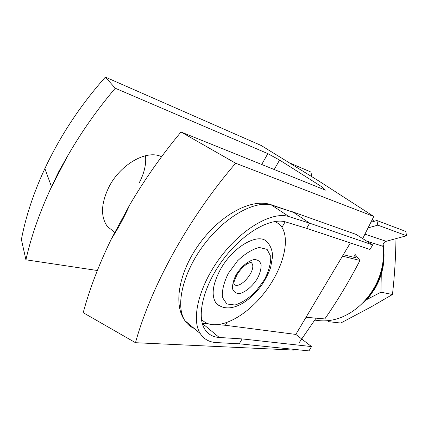 <?xml version="1.0" encoding="UTF-8"?>
<svg xmlns="http://www.w3.org/2000/svg" width="428" height="428" viewBox="0 0 428 428"><rect width="100%" height="100%" fill="white"/><g stroke="black" fill="none" stroke-linecap="round" stroke-linejoin="round"><path stroke-width="0.64" d="M362.773 238.471L373.794 216.493L235.646 163.229C188.454 218.152 150.704 287.049 135.489 342.705L83.209 312.681C89.538 289.103 98.943 264.483 111.435 238.824L129.77 204.782C144.841 179.198 161.923 154.936 181.012 132.001L325.414 190.134L322.509 187.239L279.586 160.067L267.837 153.631L115.26 88.232C97.156 109.589 81.176 132.359 67.303 156.536L50.579 188.834C39.306 213.267 31.084 236.919 25.915 259.796L97.354 270.507M161.543 156.776C147.382 149.276 120.776 163.785 109.097 186.683C101.013 203.273 100.414 216.514 107.305 226.401L113.623 231.532M261.711 164.486L267.837 153.631M293.934 350.077L135.489 342.705M298.905 343.063L316.057 318.159M145.552 155.701C146.323 164.347 144.241 173.324 139.319 182.628M25.915 259.796L21.4 239.471C25.75 216.6 33.571 192.969 44.865 168.568C60.375 135.558 80.544 105.074 105.368 77.11L261.171 145.483L318.705 180.926L373.794 216.493M274.214 169.52L279.586 160.067M321.695 188.636L322.509 187.239M111.435 238.824C118.347 228.108 124.462 216.761 129.77 204.782M67.303 156.536L58.877 171.366L50.579 188.834M115.26 88.232L105.368 77.11M235.646 163.229L181.012 132.001M366.518 299.691L380.952 292.174L381.262 274.284M380.952 292.174L392.465 294.501L370.798 307.09L340.725 323.044L328.067 321.615M395.975 238.626C395.729 257.351 394.557 275.974 392.465 294.501M285.144 221.806L281.956 227.327M226.883 322.68L225.385 325.275L295.823 334.423L311.541 346.584L308.952 350.89L239.268 343.802L216.301 342.571C209.239 342.191 203.889 339.179 200.24 333.54C190.744 318.983 199.154 285.064 221.099 256.388C242.954 227.632 272.904 211.084 289.066 216.632L309.653 223.186L372.686 244.95L369.963 249.476L306.635 228.354L285.941 222.03C270.967 217.108 243.495 232.548 223.609 258.908C203.632 285.198 196.056 316.174 204.889 329.405C208.179 334.38 212.962 337.071 219.243 337.473L242.12 338.912L311.541 346.584M306.036 317.282L295.823 334.423M359.964 260.443L342.464 256.147L306.031 317.282L324.825 318.93C337.574 300.558 349.285 281.062 359.964 260.443L354.678 253.943M350.35 242.933L342.47 256.147M370.958 222.234L376.918 220.522L377.806 225.144L368.134 227.894M314.746 320.117L316.811 320.347C351.752 325.927 388.233 286.621 382.873 246.277C382.814 243.789 383.916 242.13 386.174 241.296L364.956 234.202M376.918 220.522L405.739 231.43L406.6 235.737L386.174 241.296M406.6 235.737L377.806 225.144M289.954 163.057L310.969 172.067L311.755 176.566M343.342 254.687L356.166 257.886L353.977 255.254M242.12 338.912L239.268 343.802M225.385 325.275L218.922 324.724M208.019 323.787L202.235 323.295M194.087 328.362C190.283 326.805 187.218 324.221 184.885 320.615C172.393 303.463 179.985 269.282 200.893 241.777C221.827 214.155 251.557 198.148 270.903 204.648L293.549 212.395L309.653 223.186L306.635 228.354M356.128 234.416L372.686 244.95M251.102 262.46L251.471 262.813C257.929 269.185 239.124 291.457 233.672 283.817C234.603 282.534 232.169 284.909 237.299 274.262C240.515 269.33 243.997 265.751 247.759 263.514L250.562 262.476L251.471 262.813M220.5 269.33C233.073 246.357 258.908 232.008 267.227 242.066C270.769 245.998 272.54 250.867 272.545 256.661L270.598 267.682C268.404 273.717 265.371 279.639 261.492 285.439C246.309 305.833 226.696 314.157 215.792 302.724C211.111 295.17 212.684 284.037 220.5 269.33M219.125 305.704L215.792 302.724M275.14 221.447L279.43 224.304C292.18 236.384 283.475 269.64 262.862 294.699C242.473 319.973 213.165 332.952 201.411 319.138M382.883 245.196C385.088 260.78 382.156 275.423 374.099 289.119L368.037 297.465M372.312 219.494L373.692 221.447M382.873 246.277L366.93 241.189M202.257 323.365L219.243 337.473M270.903 204.648L289.066 216.632M293.549 212.395L272.561 205.461C256.083 199.63 226.112 215.605 204.563 243.901C182.916 272.117 175.025 305.843 184.885 320.615L200.24 333.54M236.138 274.706C241.044 266.794 248.24 260.78 254.216 259.529C257.774 259.609 260.074 261.326 261.117 264.686C261.246 268.779 260.005 273.396 257.389 278.537C252.67 286.107 245.816 291.987 239.862 293.506C236.235 293.645 233.806 292.094 232.57 288.857C232.281 284.781 233.469 280.062 236.138 274.706M228.37 273.305L237.652 260.732C245.169 253.595 252.381 249.182 259.298 247.491L267.104 249.374L270.758 256.522C270.887 263.45 268.752 271.213 264.365 279.8L255.698 291.559C248.727 298.38 241.831 302.858 235.004 305.009L226.819 303.987L222.437 297.439C221.848 290.548 223.823 282.501 228.37 273.305M363.442 302.687L369.53 296.288L374.703 288.98C382.9 274.979 385.708 260.053 383.124 244.201M372.392 219.345L373.874 221.394M44.865 168.568L51.504 186.71M356.353 234.496L292.324 211.748M114.832 232.516L107.305 226.401"/></g></svg>
